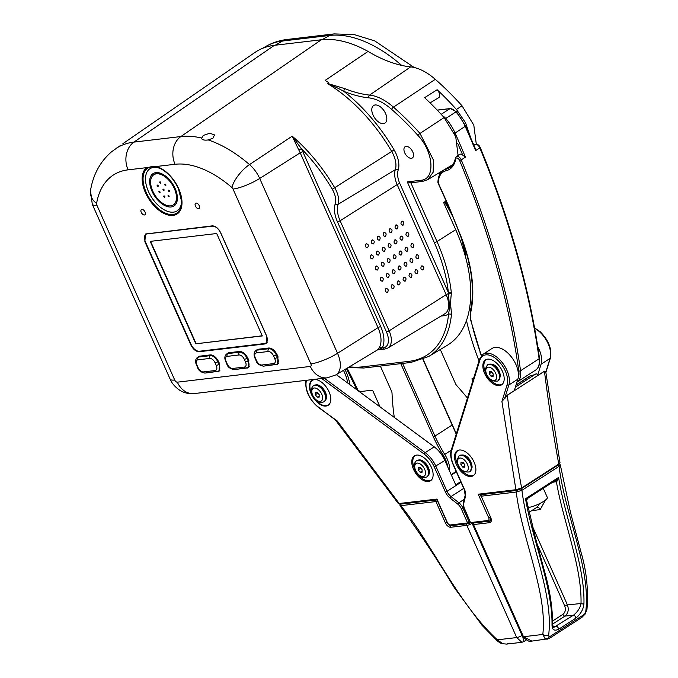 <?xml version="1.0" encoding="UTF-8"?>
<svg xmlns="http://www.w3.org/2000/svg" width="678" height="678" viewBox="0 0 678 678"><rect width="100%" height="100%" fill="white"/><g stroke="black" fill="none" stroke-linecap="round" stroke-linejoin="round"><path stroke-width="1.02" d="M199.383 351.238L264.632 343.517A8.356 4.712 -122.8 0 0 265.844 343.085A8.356 4.712 -122.8 0 0 266.335 335.466L220.723 233.029A8.356 4.712 -122.8 0 0 212.383 226.172L147.134 233.893A8.356 4.712 -122.8 0 0 145.923 234.317A8.356 4.712 -122.8 0 0 145.439 241.936L191.043 344.382A8.356 4.712 -122.8 0 0 199.383 351.238M216.706 233.512L150.211 241.376L195.815 343.805L262.31 335.941L216.706 233.512M195.815 343.805L262.242 335.796M150.558 241.334L196.103 343.619M518.043 378.51A19.645 11.068 -122.8 0 0 518.789 370.934A636.43 358.501 -122.8 0 0 459.599 160.483A2.924 1.644 -122.8 0 0 456.633 157.974A2.924 1.644 -122.8 0 0 455.718 158.949A36.366 20.484 57.2 0 1 445.98 170.788A27.527 15.509 -122.8 0 0 438.319 183.068L448.87 206.468L460.913 236.3A127.066 71.58 57.2 0 1 470.718 312.431A19.645 11.068 -122.8 0 0 470.93 320.024A206.061 116.074 -122.8 0 0 480.355 352.492A32.154 18.111 -122.8 0 0 481.55 355.543M465.633 126.066L475.236 148.363L475.609 150.609A637.684 359.204 -122.8 0 0 465.244 126.489A33.442 18.84 -122.8 0 0 455.921 111.904L445.768 118.455A33.442 18.84 57.2 0 1 455.082 133.041L465.633 126.066L456.464 111.709L450.268 108.556A1.254 1 -96.7 0 0 449.921 108.683L437.242 110.167M451.362 166.398A35.112 19.781 57.2 0 1 449.633 166.966A28.781 16.213 -122.8 0 0 447.794 167.61M462.693 155.093A4.178 2.356 -122.8 0 0 459.735 154.355L456.396 156.508A4.178 2.356 57.2 0 1 457.006 156.287A4.178 2.356 57.2 0 1 461.243 159.881L465.447 157.169L462.693 155.093A636.43 358.501 -122.8 0 0 457.642 143.219M380.341 366.061L391.537 391.189A4.178 2.356 57.2 0 1 392.028 393.155A4.178 2.356 -122.8 0 0 391.537 391.189L380.341 366.061M394.291 417.402A231.978 130.676 57.2 0 1 392.028 393.155A231.978 130.676 -122.8 0 0 394.291 417.402M380.027 406.885L373.07 391.248A1.254 0.703 -122.8 0 0 371.815 390.223A1.254 0.703 57.2 0 1 373.07 391.248L380.027 406.885M358.213 390.791A4.178 0.915 156 0 1 359.018 390.206M371.815 390.223L359.425 391.689L371.815 390.223M440.293 349.501L455.489 383.629A4.178 2.356 -122.8 0 0 456.701 385.502A231.978 130.676 57.2 0 1 467.447 398.079A231.978 130.676 -122.8 0 0 456.701 385.502A4.178 2.356 57.2 0 1 455.489 383.629L440.293 349.501M472.786 380.943L472.151 379.527A1.254 0.703 57.2 0 1 472.227 378.383A1.254 0.703 57.2 0 1 472.405 378.316L473.651 378.171L472.405 378.316A1.254 0.703 -122.8 0 0 472.227 378.383A1.254 0.703 -122.8 0 0 472.151 379.527L472.786 380.943M422.097 472.193L422.08 469.727L420.106 467.337L418.165 467.422L418.19 469.896L420.157 472.278L422.097 472.193M422.089 471.032L420.157 472.278M420.818 468.201L418.19 469.896M414.758 469.261A14.628 8.238 57.2 0 1 415.394 455.455A14.628 8.238 57.2 0 1 415.767 455.243M431.606 479.795A14.628 8.238 57.2 0 1 431.259 480.041A14.628 8.238 57.2 0 1 418.419 474.931M319.185 397.088L319.16 394.613L317.194 392.231L315.245 392.308L315.27 394.782L317.236 397.164L319.185 397.088M319.169 395.918L317.236 397.164M317.897 393.087L315.27 394.782M311.838 394.155A14.628 8.238 57.2 0 1 311.566 381.112A14.628 8.238 57.2 0 1 312.473 380.35A14.628 8.238 57.2 0 1 315.134 379.561M330.144 402.834A14.628 8.238 57.2 0 1 329.254 404.164A14.628 8.238 57.2 0 1 328.338 404.936A14.628 8.238 57.2 0 1 315.499 399.817M457.523 464.21A14.628 8.238 57.2 0 1 456.464 461.574A14.628 8.238 57.2 0 1 458.15 450.395A14.628 8.238 57.2 0 1 458.523 450.184M474.363 474.736A14.628 8.238 57.2 0 1 474.015 474.981A14.628 8.238 57.2 0 1 461.176 469.871M464.896 464.82L462.989 462.354L460.989 462.286L460.887 464.676L462.794 467.142L464.794 467.218L464.896 464.82M464.854 465.811L462.794 467.142M463.489 462.998L460.887 464.676M485.829 373.332A14.628 8.238 57.2 0 1 484.778 370.697A14.628 8.238 57.2 0 1 486.465 359.518A14.628 8.238 57.2 0 1 486.829 359.306M502.669 383.858A14.628 8.238 57.2 0 1 502.322 384.104A14.628 8.238 57.2 0 1 489.482 378.994M493.203 373.942L491.304 371.485L489.296 371.408L489.194 373.807L491.101 376.265L493.101 376.341L493.203 373.942M493.16 374.934L491.101 376.265M491.796 372.129L489.194 373.807M478.21 494.211L515.899 489.728L501.906 401.478L507.119 384.757A19.645 11.068 -122.8 0 0 497.406 359.925A19.645 11.068 -122.8 0 0 479.931 359.993L451.616 450.87A19.645 11.068 -122.8 0 0 453.421 464.65L464.574 489.685A9.611 5.416 57.2 0 1 465.532 496.152L463.684 503.491A7.102 4 -122.8 0 0 464.396 508.271L470.481 522.501A1.254 1.254 0 0 0 471.778 523.23A1.254 1 -96.8 0 1 470.761 522.552L488.075 520.492A2.924 1.644 -122.8 0 0 488.669 517.678L478.21 494.211L480.329 494.677M479.931 494.804L516.916 490.414A1.254 1 83.2 0 1 515.899 489.728L521.619 488.007A1.254 0.703 57.2 0 1 521.407 488.677A1.254 0.703 57.2 0 1 521.229 488.745L517.263 490.287M504.712 398.308L507.322 395.138L514.28 390.647L517.856 379.188A20.899 11.772 -122.8 0 0 510.576 355.95A20.899 11.772 -122.8 0 0 492.059 348.45L483.067 354.255A20.899 11.772 57.2 0 1 501.576 361.755A20.899 11.772 57.2 0 1 508.856 384.985L504.712 398.308L501.906 401.478L504.712 398.308M516.051 384.96L530.416 375.688A4.178 2.356 57.2 0 1 531.043 375.476A34.247 19.289 -122.8 0 0 535.959 373.858A1.254 0.703 57.2 0 1 537.044 374.315A1.254 0.703 57.2 0 1 537.493 375.671L544.468 371.171L545.917 371.722L550.07 358.399L541.069 364.205L537.493 375.68M537.781 346.797A20.899 11.772 57.2 0 1 541.069 364.205M475.481 472.608A14.84 8.356 -122.8 0 0 470.312 456.108A14.84 8.356 -122.8 0 0 457.167 450.785A14.84 8.356 -122.8 0 0 454.946 453.896A14.84 8.356 -122.8 0 0 460.116 470.396A14.84 8.356 -122.8 0 0 473.261 475.719A14.84 8.356 -122.8 0 0 475.481 472.608M496.457 362.967A14.84 8.356 57.2 0 1 501.567 384.841A14.84 8.356 57.2 0 1 490.592 381.782A14.84 8.356 57.2 0 1 485.482 359.908A14.84 8.356 57.2 0 1 496.457 362.967M535.959 373.858L515.373 387.138M507.322 395.138L507.305 395.249C511.102 425.75 515.873 456.667 521.619 488.007L558.765 464.04L559.986 462.591L545.79 371.985L544.451 371.281L514.271 390.748L507.305 395.249L504.949 398.333M472.125 523.102A1.254 1 -96.8 0 1 471.778 523.23L489.092 521.179A1.254 1 -96.8 0 1 488.075 520.492M555.274 480.482L558.604 477.414C565.113 518.899 584.936 565.113 583.944 603.539C583.512 609.175 580.775 614.073 575.741 618.226L558.519 629.337C554.019 631.354 551.85 629.616 552.019 624.133C552.341 586.139 532.493 539.942 525.535 498.745L527.543 498.449A2.093 2.085 -100.2 0 0 526.603 500.457M548.544 638.557L549.044 637.134A4.178 3.763 137.9 0 1 545.095 638.718L542.807 634.447A4.178 2.881 7.7 0 0 548.688 634.803L549.044 637.134L584.614 614.183L585.834 610.844A4.178 2.881 7.7 0 0 586.995 609.166L586.995 609.166C588.428 589.767 586.546 571.198 581.351 553.477L570.452 512.263L560.308 464.896L559.079 466.345L521.933 490.313L516.229 492.042L481.21 496.203L490.677 517.441A5.432 3.059 -122.8 0 1 489.567 522.67L473.515 524.577L523.484 636.744L531.874 641.108C530.425 642.473 527.323 640.956 522.569 636.574L522.569 636.574A4.178 0.915 156 0 0 523.484 636.744L542.807 634.447C547.688 593.335 521.907 538.357 516.229 492.042A1.254 1 83.2 0 1 516.466 490.465M545.095 638.718L547.146 639.295M581.868 617.412L585.241 613.988A4.178 1.102 30.7 0 1 584.614 614.183L581.868 617.412L548.977 638.634L531.874 641.108M552.621 482.27L556.392 481.685L557.282 480.939L558.604 477.414L525.535 498.745L526.636 500.584L535.383 537.476L545.205 573.817C550.011 591.267 552.477 607.734 552.604 623.218L552.604 623.218C552.875 626.489 553.384 627.803 554.129 627.175L573.444 615.234C577.724 611.759 580.249 607.852 581.012 603.513C581.97 566.418 563.249 521.907 556.392 481.685A2.093 1.653 81.1 0 0 555.231 480.592M532.518 526.552L567.427 604.912C569.045 609.641 568.215 613.378 564.944 616.107L552.621 624.057M529.094 512.339L537.408 506.975L539.535 503.678M526.636 500.584L527.543 498.449L555.85 480.185M552.604 623.218A2.093 1.348 -178.9 0 1 552.019 624.133M552.621 621.006L562.876 614.387C565.35 612.344 565.969 609.547 564.74 605.996A2.093 0.458 -24 0 1 567.427 604.912L581.012 603.513A2.093 1.322 2.2 0 0 583.944 603.539M556.926 481.287A2.093 1.153 73.4 0 0 555.655 480.312M451.65 525.518A1.254 1 -96.7 0 1 451.294 525.653L468.625 523.628A1.254 1 -96.7 0 0 468.973 523.501A1.254 0.703 -122.8 0 0 469.159 523.433A1.254 0.703 -122.8 0 0 469.371 523.043A1.254 0.703 -122.8 0 0 469.235 522.297L467.608 522.941L461.26 508.661A7.102 4 -122.8 0 0 457.853 504.195L449.989 498.008A9.611 5.416 57.2 0 1 445.387 491.965L434.259 466.93A19.645 11.068 -122.8 0 0 424.225 454.116L321.889 378.629A19.645 11.068 -122.8 0 0 321.694 378.494M411.86 460.498A14.84 8.356 -122.8 0 0 418.089 476.287A14.84 8.356 -122.8 0 0 430.496 480.778A14.84 8.356 -122.8 0 0 433.047 476.125A14.84 8.356 -122.8 0 0 426.826 460.337A14.84 8.356 -122.8 0 0 414.411 455.845A14.84 8.356 -122.8 0 0 411.86 460.498M305.964 380.35L305.719 381.765C305.439 391.503 309.693 400.071 318.474 407.47L337.178 420.911L399.215 503.491A1.254 1 83.3 0 0 400.223 504.178L398.35 503.601L399.215 503.491L436.929 499.093L437.547 499.737M309.524 385.011A14.84 8.356 -122.8 0 0 315.745 400.8A14.84 8.356 -122.8 0 0 328.16 405.291A14.84 8.356 -122.8 0 0 330.711 400.639A14.84 8.356 -122.8 0 0 324.491 384.85A14.84 8.356 -122.8 0 0 312.075 380.358A14.84 8.356 -122.8 0 0 309.524 385.011M460.735 481.626L455.718 484.863L444.878 460.481A20.899 11.772 -122.8 0 0 434.208 446.844L336.322 374.646M306.575 380.282A19.645 11.068 -122.8 0 0 306.092 382.477A19.645 11.068 -122.8 0 0 318.346 407.02L335.924 420.36M470.515 522.56L469.159 523.433A1.254 1.254 0 0 1 468.625 523.628A1.254 1 -96.7 0 1 467.608 522.941L450.277 524.967A2.924 1.644 -122.8 0 1 447.361 522.56L436.929 499.093M401.113 504.076A1.254 1 -96.7 0 0 400.868 505.652C434.996 548.688 457.853 603.445 497.364 639.82L516.712 637.566L466.845 525.382L450.768 527.264A5.432 3.059 -122.8 0 1 445.353 522.797L435.912 501.559L400.02 505.754C419.207 532.188 437.293 559.469 454.252 587.589L482.1 625.396L497.474 641.057A4.178 1.5 -48 0 1 497.364 639.82L502.762 643.727L506.61 644.092L502.762 643.727M522.857 637.15L523.747 641.642L526.035 640.168M509.873 643.134L506.61 644.092L521.882 642.312L516.712 637.566A4.178 0.924 156 0 0 522.06 635.439M543.256 488.313L547.324 497.44A11.704 2.568 156 0 1 546.29 499.372A11.704 2.568 156 0 1 528.035 507.491M393.757 254.945C396.071 255.064 396.622 256.309 395.418 258.665C393.104 258.538 392.545 257.301 393.757 254.945L394.35 254.725M399.689 251.182C402.003 251.309 402.562 252.547 401.351 254.911C399.037 254.784 398.486 253.538 399.689 251.182L400.291 250.97M405.622 247.428C407.936 247.546 408.495 248.792 407.283 251.148C404.969 251.021 404.419 249.784 405.622 247.428L406.224 247.207M411.554 243.665C413.877 243.792 414.428 245.029 413.216 247.394C410.902 247.267 410.351 246.021 411.554 243.665L412.156 243.453M387.824 258.699C390.138 258.827 390.689 260.064 389.486 262.428C387.172 262.301 386.613 261.055 387.824 258.699L388.418 258.488M381.892 262.462C384.206 262.581 384.757 263.827 383.553 266.183C381.231 266.056 380.68 264.818 381.892 262.462L382.485 262.242M375.959 266.217C378.273 266.344 378.824 267.59 377.612 269.946C375.298 269.819 374.748 268.573 375.959 266.217L376.553 266.005M398.732 266.115C401.045 266.242 401.605 267.488 400.393 269.844C398.079 269.717 397.528 268.471 398.732 266.115L399.334 265.903M392.799 269.878C395.113 270.005 395.664 271.242 394.46 273.598C392.147 273.48 391.587 272.234 392.799 269.878L393.393 269.666M416.538 254.843C418.851 254.97 419.402 256.208 418.19 258.564C415.877 258.437 415.326 257.199 416.538 254.843L417.131 254.623M410.597 258.598C412.919 258.725 413.47 259.971 412.258 262.327C409.944 262.2 409.393 260.954 410.597 258.598L411.199 258.386M404.664 262.361C406.978 262.488 407.537 263.725 406.325 266.081C404.012 265.962 403.461 264.717 404.664 262.361L405.266 262.14M386.867 273.632C389.18 273.759 389.731 275.005 388.528 277.361C386.214 277.234 385.655 275.997 386.867 273.632L387.46 273.42M380.934 277.395C383.248 277.522 383.799 278.76 382.595 281.116C380.273 280.997 379.722 279.751 380.934 277.395L381.528 277.183M403.707 277.294C406.02 277.421 406.58 278.658 405.368 281.023C403.054 280.895 402.503 279.65 403.707 277.294L404.308 277.082M397.774 281.048C400.088 281.175 400.647 282.421 399.435 284.777C397.122 284.65 396.571 283.412 397.774 281.048L398.367 280.836M421.513 266.013C423.826 266.14 424.377 267.386 423.165 269.742C420.852 269.615 420.301 268.378 421.513 266.013L422.106 265.801M415.58 269.776C417.894 269.903 418.445 271.141 417.233 273.497C414.919 273.378 414.368 272.132 415.58 269.776L416.173 269.564M409.639 273.531C411.961 273.658 412.512 274.904 411.3 277.26C408.987 277.132 408.436 275.895 409.639 273.531L410.241 273.319M391.842 284.811C394.155 284.938 394.706 286.175 393.503 288.54C391.189 288.413 390.63 287.167 391.842 284.811L392.435 284.599M385.909 288.565C388.223 288.692 388.774 289.938 387.57 292.294C385.257 292.167 384.697 290.93 385.909 288.565L386.502 288.353M388.782 243.766C391.096 243.894 391.647 245.131 390.443 247.495C388.13 247.368 387.57 246.122 388.782 243.766L389.375 243.555M382.85 247.521C385.163 247.648 385.714 248.894 384.511 251.25C382.189 251.123 381.638 249.885 382.85 247.521L383.443 247.309M406.58 232.486C408.893 232.613 409.453 233.859 408.241 236.215C405.927 236.088 405.376 234.851 406.58 232.486L407.181 232.274M400.647 236.249C402.961 236.376 403.52 237.614 402.308 239.97C399.995 239.851 399.444 238.605 400.647 236.249L401.249 236.037M394.715 240.004C397.028 240.131 397.579 241.376 396.376 243.733C394.062 243.605 393.503 242.368 394.715 240.004L395.308 239.792M376.917 251.284C379.231 251.411 379.782 252.648 378.57 255.013C376.256 254.886 375.705 253.64 376.917 251.284L377.51 251.072M370.985 255.047C373.298 255.165 373.849 256.411 372.637 258.767C370.324 258.64 369.773 257.403 370.985 255.047L371.578 254.826M383.807 232.588C386.121 232.715 386.672 233.961 385.468 236.317C383.146 236.19 382.595 234.952 383.807 232.588L384.401 232.376M377.875 236.351C380.189 236.478 380.739 237.715 379.527 240.071C377.214 239.953 376.663 238.707 377.875 236.351L378.468 236.139M401.605 221.316C403.919 221.443 404.478 222.681 403.266 225.037C400.952 224.91 400.401 223.672 401.605 221.316L402.207 221.096M395.672 225.071C397.986 225.198 398.537 226.444 397.333 228.8C395.02 228.672 394.46 227.427 395.672 225.071L396.266 224.859M389.74 228.833C392.054 228.961 392.604 230.198 391.401 232.554C389.087 232.435 388.528 231.19 389.74 228.833L390.333 228.622M371.942 240.105C374.256 240.232 374.807 241.478 373.595 243.834C371.281 243.707 370.73 242.47 371.942 240.105L372.536 239.893M366.01 243.868C368.324 243.995 368.874 245.233 367.662 247.589C365.349 247.47 364.798 246.224 366.01 243.868L366.603 243.656M404.724 152.813A6.687 3.771 57.2 0 1 405.113 146.719A6.687 3.771 57.2 0 1 412.749 151.864A6.687 3.771 57.2 0 1 412.36 157.957A6.687 3.771 57.2 0 1 404.724 152.813M410.834 182.797L436.988 241.538A125.447 70.665 57.2 0 1 451.285 292.362L451.362 293.498C450.7 298.786 450.539 303.456 450.87 307.498L451.531 313.787A2.093 1.407 -174.7 0 1 448.624 313.651L449.59 307.981L448.378 292.574L399.834 183.543A18.865 10.628 -122.8 0 1 398.164 170.136A2.093 1.576 18.4 0 0 395.308 169.712L338.068 204.358A2.093 1.576 -161.6 0 1 335.212 203.934A16.653 9.382 -122.8 0 0 332.279 189.255A121.15 68.241 -122.8 0 0 301.354 148.685A27.112 15.272 57.2 0 1 302.863 151.753L380.697 326.584A27.112 15.272 57.2 0 1 382.146 348.026L377.451 349.924L379.366 347.433A2.093 1.653 -150.4 0 1 382.146 348.026L383.062 347.924A16.653 9.382 -122.8 0 0 386.452 331.898L337.441 221.808A25.145 14.162 57.2 0 1 335.212 203.934M337.864 88.165L327.321 83.369L345.06 88.716A2.093 1.348 111.9 0 0 343.924 91.403L337.864 88.165M112.201 151.313L120.142 145.719M161.025 168.856A25.078 14.128 -122.8 0 0 148.474 191.577A25.078 14.128 -122.8 0 0 168.695 211.706A25.078 14.128 -122.8 0 0 181.577 200.713M146.829 167.627L156.254 166.508A27.688 15.594 57.2 0 1 178.704 188.764A27.688 15.594 57.2 0 1 173.068 215.409A27.688 15.594 57.2 0 1 145.456 192.696A27.688 15.594 57.2 0 1 146.829 167.627L128.091 169.839A100.742 56.749 -122.8 0 0 96.581 203.519A2.644 1.483 -122.8 0 0 96.869 205.171L174.712 380.002A2.644 1.483 -122.8 0 0 177.348 382.172L310.329 366.434A2.644 1.483 -122.8 0 0 310.863 363.891L233.029 189.06A2.644 1.483 -122.8 0 0 231.884 187.509A100.742 56.749 -122.8 0 0 175.043 164.288A20.899 16.645 -96.7 0 1 180.882 136.549A121.633 68.52 57.2 0 1 201.374 137.998C201.883 139.846 204.163 140.499 208.231 139.948L212.917 138.21L214.545 134.922L209.799 133.244L203.231 135.447L201.493 138.498M199.213 205.654A3.136 1.763 57.2 0 1 199.01 208.519A3.136 1.763 57.2 0 1 195.45 206.095A3.136 1.763 57.2 0 1 195.611 203.247A3.136 1.763 57.2 0 1 199.213 205.654M141.897 209.392A3.136 1.763 57.2 0 1 144.855 211.604A3.136 1.763 57.2 0 1 144.829 214.833A3.136 1.763 57.2 0 1 144.389 214.977A3.136 1.763 57.2 0 1 141.456 212.799A3.136 1.763 57.2 0 1 141.431 209.561A3.136 1.763 57.2 0 1 141.897 209.392M385.579 113.548A10.45 5.89 -122.8 0 0 373.578 105.548A10.45 5.89 -122.8 0 0 373.027 115.031A10.45 5.89 -122.8 0 0 384.909 123.108A10.45 5.89 -122.8 0 0 385.579 113.548M163.034 189.857A0.839 0.475 -122.8 0 0 164.034 189.738A0.839 0.475 -122.8 0 0 163.034 189.857M164.839 184.874A0.839 0.475 -122.8 0 0 165.847 184.755A0.839 0.475 -122.8 0 0 164.839 184.874M168.517 190.908A0.839 0.475 -122.8 0 0 169.525 190.789A0.839 0.475 -122.8 0 0 168.517 190.908M168.068 196.145A0.839 0.475 -122.8 0 0 169.068 196.027A0.839 0.475 -122.8 0 0 168.068 196.145M163.822 196.645A0.839 0.475 -122.8 0 0 164.83 196.527A0.839 0.475 -122.8 0 0 163.822 196.645M158.983 192.035A0.839 0.475 -122.8 0 0 159.991 191.916A0.839 0.475 -122.8 0 0 158.983 192.035M157.194 185.78A0.839 0.475 -122.8 0 0 158.194 185.662A0.839 0.475 -122.8 0 0 157.194 185.78M159.796 182.594A0.839 0.475 -122.8 0 0 160.805 182.475A0.839 0.475 -122.8 0 0 159.796 182.594M174.339 188.56A17.959 10.119 57.2 0 1 173.288 204.926A17.959 10.119 57.2 0 1 152.762 191.111A17.959 10.119 57.2 0 1 153.813 174.738A17.959 10.119 57.2 0 1 174.339 188.56M444.48 202.019A85.682 48.265 57.2 0 1 453.599 218.324M460.896 236.885A85.682 48.265 57.2 0 1 464.735 254.148M266.607 335.907L266.174 343.483L264.903 343.949L199.154 351.729C195.917 351.611 193.137 349.331 190.815 344.873L144.872 241.682L145.414 234.029L212.324 225.859C215.562 225.977 218.341 228.257 220.664 232.715L266.607 335.907M255.174 351.179L257.521 349.331L268.819 348C272.056 348.111 274.836 350.399 277.158 354.848L277.988 356.721L277.556 364.298L264.047 366.086M225.944 354.636L228.291 352.789L239.58 351.458C242.817 351.568 245.597 353.857 247.919 358.315L248.75 360.179L248.317 367.756L234.808 369.544M196.705 358.094L199.052 356.255L210.35 354.916C213.587 355.026 216.358 357.314 218.68 361.772L219.511 363.637L219.079 371.213L205.57 373.002M122.862 143.711L254.86 52.503A127.015 71.546 57.2 0 1 274.378 45.324L321.33 39.773A127.015 71.546 57.2 0 1 368.052 51.426L325.126 80.419L328.652 82.462L327.321 83.369M298.803 149.982L292.201 136.159L301.354 148.685L298.803 149.982A25.027 14.094 -122.8 0 1 300.193 152.813L259.699 178.467L337.542 353.289A23.535 13.255 57.2 0 1 335.966 374.866L377.468 349.916M368.052 51.426A144.677 81.496 -122.8 0 0 410.656 66.893A51.774 29.162 57.2 0 1 435.293 79.326A210.646 118.658 57.2 0 1 462.023 105.793L473.812 125.167L476.295 144.168M410.775 182.679L407.283 181.882L420.843 180.272C435.607 179.594 433.784 151.999 417.953 135.431A206.985 116.599 -122.8 0 0 391.689 109.412A48.121 27.103 -122.8 0 0 368.798 97.861A148.329 83.555 57.2 0 1 343.924 91.403A127.43 71.783 57.2 0 1 394.121 149.923L332.279 189.255M446.124 200.925L443.649 202.561L455.718 229.673A126.142 71.054 57.2 0 1 447.294 345.297L428.598 356.535A125.447 70.665 57.2 0 0 451.531 313.787M430.064 102.887L438.666 97.717A5.593 3.153 -122.8 0 0 437.132 89.767L424.614 97.657A209.977 118.277 57.2 0 1 444.115 117.565L455.735 136.71L458.082 155.415M437.157 89.759A210.434 118.54 57.2 0 1 456.447 109.463L465.523 122.718L470.464 137.109M367.662 247.589L367.069 247.809M373.595 243.834L373.002 244.046M391.401 232.554L390.799 232.774M397.333 228.8L396.74 229.011M403.266 225.037L402.673 225.257M379.527 240.071L378.934 240.292M385.468 236.317L384.867 236.529M372.637 258.767L372.044 258.979M378.57 255.013L377.977 255.225M396.376 243.733L395.783 243.944M402.308 239.97L401.715 240.19M408.241 236.215L407.648 236.427M384.511 251.25L383.909 251.462M390.443 247.495L389.842 247.707M387.57 292.294L386.969 292.506M393.503 288.54L392.909 288.752M411.3 277.26L410.707 277.471M417.233 273.497L416.639 273.717M423.165 269.742L422.572 269.954M399.435 284.777L398.842 284.989M405.368 281.023L404.774 281.234M382.595 281.116L381.994 281.336M388.528 277.361L387.926 277.573M406.325 266.081L405.732 266.301M412.258 262.327L411.665 262.539M418.19 258.564L417.597 258.784M394.46 273.598L393.867 273.819M400.393 269.844L399.8 270.056M377.612 269.946L377.019 270.158M383.553 266.183L382.951 266.395M389.486 262.428L388.884 262.64M413.216 247.394L412.622 247.606M407.283 251.148L406.69 251.36M401.351 254.911L400.757 255.123M395.418 258.665L394.825 258.877M345.06 88.716A146.236 82.377 -122.8 0 0 369.586 95.09A50.214 28.281 57.2 0 1 393.469 107.141A209.078 117.769 57.2 0 1 420.004 133.422L433.53 160.228L433.14 172.237L427.708 179.687L452.023 165.068M451.285 292.362A2.093 1.153 174 0 1 448.378 292.574A123.362 69.487 -122.8 0 0 434.318 242.605L407.283 181.882M430.657 103.48L430.649 102.531M147.736 233.503L147.134 233.893M212.9 225.842L212.383 226.172M459.599 160.483L461.243 159.881A637.684 359.204 57.2 0 1 520.551 370.747L539.12 358.764A1.254 0.661 -8 0 0 539.476 358.213C529.84 289.972 510.085 219.723 480.202 147.457C479.075 144.863 477.329 143.88 474.973 144.524A4.178 2.356 -122.8 0 1 479.812 147.897L475.609 150.609M539.476 358.213C540.188 363.806 538.9 367.764 535.612 370.095A20.899 11.772 -122.8 0 0 539.12 358.764A637.684 359.204 -122.8 0 0 479.812 147.897L480.202 147.457M454.387 133.405L455.082 133.041A637.684 359.204 57.2 0 1 465.447 157.169M518.789 370.934A1.254 0.661 -8 0 0 520.551 370.747A20.899 11.772 57.2 0 1 517.043 382.078L535.612 370.095M439.132 172.822L439.802 174.305M441.166 114.336L449.921 108.683A8.356 4.712 -122.8 0 1 455.921 111.904L456.464 111.709M442.573 115.862A8.356 4.712 57.2 0 1 445.768 118.455L445.243 118.853M445.632 168.915L443.395 170.356A28.781 16.213 57.2 0 1 446.294 169.119A35.112 19.781 -122.8 0 0 449.828 167.61C452.684 165.779 454.523 162.635 455.353 158.169A1.254 0.881 -170.2 0 0 455.718 158.949M445.98 170.788A1.254 1.017 -103.7 0 1 446.294 169.119L449.633 166.966M437.225 110.082L437.174 110.09A1.254 1 -96.7 0 1 437.225 110.082L450.268 108.556M480.355 352.492L470.583 319.736A1.254 0.568 -12.7 0 0 470.93 320.024M470.583 319.736L470.371 311.583A1.254 0.907 12.8 0 0 470.718 312.431M470.371 311.583C474.99 289.981 471.735 264.852 460.616 236.198L460.913 236.3M460.616 236.198L448.87 206.468M400.783 363.645L433.335 436.768L434.954 436.115A83.597 47.087 -122.8 0 0 444.743 454.396A20.899 11.772 57.2 0 1 449.607 471.117M451.209 450.226L443.268 455.319A19.645 11.068 57.2 0 1 447.726 466.879M402.596 363.425L434.954 436.115L452.15 425.021M433.335 436.768A84.852 47.799 -122.8 0 0 443.268 455.319M423.14 359.289L456.319 433.801M418.063 460.286A9.611 5.416 57.2 0 1 426.903 467.261A9.611 5.416 57.2 0 1 426.801 476.948L424.436 477.685C418.792 477.719 409.749 467.464 416.377 460.794A9.611 5.416 57.2 0 1 418.063 460.286M422.894 476.532A7.526 4.237 -122.8 0 0 424.792 469.608A7.526 4.237 -122.8 0 0 417.377 463.082A7.526 4.237 -122.8 0 0 415.47 470.007A7.526 4.237 -122.8 0 0 422.894 476.532M426.937 476.854A9.611 5.416 -122.8 0 0 427.089 476.761A9.611 5.416 -122.8 0 0 427.199 467.066A9.611 5.416 -122.8 0 0 418.351 460.091A9.611 5.416 -122.8 0 0 416.665 460.608A9.611 5.416 -122.8 0 0 416.521 460.709M315.143 385.172A9.611 5.416 57.2 0 1 323.982 392.147A9.611 5.416 57.2 0 1 323.881 401.842L321.516 402.571C315.872 402.605 306.829 392.35 313.456 385.68A9.611 5.416 57.2 0 1 315.143 385.172M319.974 401.418A7.526 4.237 -122.8 0 0 321.872 394.494A7.526 4.237 -122.8 0 0 314.456 387.977A7.526 4.237 -122.8 0 0 312.558 394.901A7.526 4.237 -122.8 0 0 319.974 401.418M324.016 401.74A9.611 5.416 -122.8 0 0 324.169 401.656A9.611 5.416 -122.8 0 0 324.279 391.96A9.611 5.416 -122.8 0 0 315.431 384.985A9.611 5.416 -122.8 0 0 313.745 385.494A9.611 5.416 -122.8 0 0 313.6 385.596M469.557 471.896C462.243 472.744 458.006 468.854 456.845 460.218L459.133 455.735A9.611 5.416 57.2 0 1 466.913 458.37A9.611 5.416 57.2 0 1 471.252 468.295A9.611 5.416 57.2 0 1 469.557 471.896L469.846 471.702A9.611 5.416 -122.8 0 0 471.549 468.108A9.611 5.416 -122.8 0 0 467.21 458.184A9.611 5.416 -122.8 0 0 459.421 455.548A9.611 5.416 -122.8 0 0 459.277 455.65M468.303 468.261A7.526 4.237 -122.8 0 0 463.133 459.014A7.526 4.237 -122.8 0 0 457.481 461.243A7.526 4.237 -122.8 0 0 462.65 470.49A7.526 4.237 -122.8 0 0 468.303 468.261M469.701 471.795A9.611 5.416 -122.8 0 0 469.846 471.702L472.134 467.227C471.778 461.642 467.244 452.624 459.421 455.548L459.133 455.735M497.864 381.019C490.55 381.867 486.312 377.977 485.151 369.341L487.44 364.857A9.611 5.416 57.2 0 1 495.228 367.501A9.611 5.416 57.2 0 1 499.567 377.426A9.611 5.416 57.2 0 1 497.864 381.019L498.152 380.833A9.611 5.416 -122.8 0 0 499.856 377.239A9.611 5.416 -122.8 0 0 495.516 367.315A9.611 5.416 -122.8 0 0 487.728 364.671A9.611 5.416 -122.8 0 0 487.592 364.772M496.61 377.383A7.526 4.237 -122.8 0 0 491.44 368.137A7.526 4.237 -122.8 0 0 485.795 370.366A7.526 4.237 -122.8 0 0 490.957 379.612A7.526 4.237 -122.8 0 0 496.61 377.383M498.008 380.917A9.611 5.416 -122.8 0 0 498.152 380.833L500.44 376.349C500.084 370.764 495.559 361.747 487.728 364.671L487.44 364.857M534.569 327.872L540.324 331.847C548.722 340.415 552.078 349.136 550.392 357.984A1.254 0.941 17.3 0 1 550.07 358.399A20.899 11.772 -122.8 0 0 539.73 331.974A20.899 11.772 -122.8 0 0 534.654 328.33M558.375 464.777A1.254 0.703 57.2 0 0 558.553 464.718L558.553 464.718A1.254 0.703 57.2 0 0 558.765 464.04C553.019 432.7 548.248 401.783 544.451 371.281L544.468 371.171M517.856 379.188L508.856 384.985A1.254 0.941 17.3 0 1 507.119 384.757M515.983 385.197L531.043 375.476M514.271 390.757L537.485 375.773M480.371 494.754L480.846 495.821M490.609 517.924A4.178 2.356 57.2 0 1 490.05 520.831A4.178 2.356 57.2 0 1 489.44 521.051A1.254 1 -96.8 0 1 489.092 521.179L490.847 520.323M479.931 359.993A1.254 0.941 -162.7 0 1 479.6 359.06L451.294 449.938C450.099 454.133 450.717 459.023 453.15 464.6L464.294 489.635L465.184 495.287L463.345 502.618L464.125 508.22L470.481 522.501M451.616 450.87A1.254 0.941 -162.7 0 1 451.294 449.938M465.532 496.152A1.254 0.915 -165.9 0 1 465.184 495.287M463.684 503.491A1.254 0.915 -165.9 0 1 463.345 502.618M488.669 517.678L490.253 517.051M559.986 462.591L558.553 464.718L521.407 488.677L516.916 490.414M520.992 488.931A1.254 0.703 -122.8 0 1 521.933 490.313C527.594 537.29 553.816 593.038 548.688 634.803M585.834 610.844C590.902 568.647 564.732 513.399 559.079 466.345A1.254 0.703 -122.8 0 0 558.155 464.972M489.702 521.018L490.804 520.433M473.752 523.001A1.254 1 83.2 0 0 473.515 524.577A4.178 0.915 156 0 1 472.591 524.408L522.569 636.574M481.456 494.626A1.254 1 83.2 0 0 481.21 496.203L490.677 517.441M490.397 517.382C491.033 519.67 491.084 520.806 490.55 520.772A4.178 2.356 57.2 0 1 489.94 520.992A1.254 1 83.2 0 0 489.567 522.67M480.939 496.152A1.254 1.254 0 0 1 481.329 494.643A1.254 0.703 -122.8 0 0 481.185 495.033M545.536 500.033L540.23 509.483L531.374 510.865M553.197 626.582L556.223 626.336A2.093 1.178 57.2 0 1 557.85 627.32A2.093 1.178 57.2 0 1 558.519 629.337M575.741 618.226A2.093 1.178 57.2 0 0 575.063 616.217A2.093 1.178 57.2 0 0 573.444 615.234L564.944 616.107A2.093 1.178 57.2 0 1 562.876 614.387M564.74 605.996L537.213 544.205M537.078 507.186A4.178 3.305 -98.9 0 1 540.23 509.483M557.282 480.939A2.093 0.924 59.4 0 0 555.858 480.185M463.803 507.424L462.888 508.008L469.235 522.297L470.134 521.713M324.254 378.188L425.208 452.65L434.208 446.844M424.225 454.116A1.254 0.576 126.4 0 1 425.208 452.65A20.899 11.772 57.2 0 1 435.886 466.286L447.014 491.321L461.023 482.278M444.878 460.481L434.259 466.93M463.735 488.363L451.014 496.567L458.879 502.762L464.167 499.355M445.387 491.965L447.014 491.321A8.356 4.712 -122.8 0 0 451.014 496.567A1.254 0.542 128.2 0 0 449.989 498.008M457.853 504.195A1.254 0.542 128.2 0 1 458.879 502.762A8.356 4.712 57.2 0 1 462.888 508.008L461.26 508.661M318.474 407.47A1.254 0.576 -53.6 0 1 318.346 407.02M436.946 499.686L447.09 522.509C449.48 525.543 450.887 526.594 451.294 525.653A1.254 1 -96.7 0 1 450.277 524.967M472.337 523.17L472.481 523.721M451.15 525.577L467.218 523.704M472.235 523.179A1.254 0.703 57.2 0 1 472.261 523.221A4.178 0.924 156 0 1 466.845 525.382A1.254 1 83.3 0 1 467.091 523.806M437.496 500.94L435.912 501.559A1.254 1 -96.7 0 1 436.157 499.983M445.353 522.797L446.938 522.17M451.031 525.662A1.254 1 83.3 0 0 450.768 527.264M436.607 499.932A1.254 0.703 57.2 0 1 437.31 500.525M173.763 204.62A18.026 10.153 -122.8 0 0 174.254 204.324L176.382 201.476C176.577 200.891 178.433 197.806 174.831 188.374C167.958 176.5 161.254 171.72 154.72 174.034A18.026 10.153 -122.8 0 0 153.745 174.78M451.362 293.498A2.093 1.085 177.8 0 1 448.65 293.659A2.093 0.458 -24 0 0 446.175 294.693A20.849 11.746 57.2 0 1 448.361 308.278A20.849 11.746 57.2 0 1 444.785 313.795L387.867 348.017A18.738 10.56 57.2 0 0 389.121 330.839A2.093 0.458 156 0 1 386.452 331.898M175.102 188.425A19.281 10.856 57.2 0 1 171.178 206.976A19.281 10.856 57.2 0 1 151.957 191.162A19.281 10.856 57.2 0 1 155.881 172.61A19.281 10.856 57.2 0 1 175.102 188.425M231.884 187.509A20.899 8.017 -49.3 0 1 249.512 164.584L292.201 136.159A123.235 69.419 57.2 0 1 334.762 187.84A18.738 10.56 57.2 0 1 338.068 204.358A23.06 12.984 -122.8 0 0 340.11 220.748L397.164 184.602A20.95 11.806 -122.8 0 1 395.308 169.712A20.849 11.746 57.2 0 0 391.638 151.338A125.337 70.605 -122.8 0 0 336.644 89.581A125.337 70.605 -122.8 0 0 327.271 83.428M178.424 188.662A26.798 15.094 -122.8 0 0 160.355 168.508A26.798 15.094 -122.8 0 0 146.245 192.467A26.798 15.094 -122.8 0 0 168.186 214.07A26.798 15.094 -122.8 0 0 181.611 201.468A26.798 15.094 -122.8 0 0 178.467 188.747M401.681 65.402A126.176 71.08 -122.8 0 0 329.508 35.468L322.177 39.68M414.207 67.503L374.731 40.892L354.297 34.612L334.186 33.9A18.806 14.984 -96.7 0 0 329.508 35.468L282.531 41.019L275.217 45.231M334.186 33.9L287.209 39.46A18.806 14.984 -96.7 0 0 282.531 41.019A126.176 71.08 -122.8 0 0 266.005 46.35L262.479 48.367M347.806 383.121A32.154 18.111 -122.8 0 0 343.475 370.349M344.975 369.451A33.408 18.823 57.2 0 1 349.814 384.604M358.162 390.757A213.172 120.082 -122.8 0 0 347.068 368.188M445.09 201.612A85.767 48.316 57.2 0 1 450.294 210.333M463.616 244.241A85.767 48.316 57.2 0 1 465.845 258.132M467.549 265.174L469.235 264.089M466.472 320.575A213.172 120.082 -122.8 0 0 479.015 360.925M469.727 307.397A208.994 117.726 -122.8 0 0 470.456 311.194M264.903 343.949L267.081 342.466M200.01 351.162L199.154 351.729M175.043 164.288L156.254 166.508M208.231 139.948A121.633 68.52 57.2 0 1 249.512 164.584A23.535 13.255 57.2 0 1 259.699 178.467A20.899 4.593 -24 0 1 233.029 189.06M116.709 148.007A121.633 68.52 57.2 0 1 133.93 142.109L180.882 136.549L321.33 39.773M274.378 45.324L133.93 142.109A20.899 16.645 83.3 0 0 128.091 169.839M112.158 151.279C100.386 161.237 93.166 174.348 90.496 190.611A20.899 14.721 9.8 0 0 96.581 203.519M310.329 366.434A20.899 16.645 83.3 0 0 327.296 377.824L194.306 393.562C189.17 394.096 184.408 393.045 180.009 390.418C172.534 385.392 170.602 380.189 170.127 379.138L92.293 204.315A20.899 4.593 -24 0 0 96.869 205.171M170.127 379.138A20.899 4.593 -24 0 0 174.712 380.002M194.306 393.562A20.899 16.645 -96.7 0 1 177.348 382.172M310.863 363.891A20.899 4.593 -24 0 0 337.542 353.289L378.027 327.644L300.193 152.813A2.093 0.458 156 0 1 302.863 151.753M276.285 364.764L278.463 363.272M247.046 368.222L249.224 366.73M217.808 371.68L219.986 370.188M379.366 347.433A25.027 14.094 -122.8 0 0 378.027 327.644A2.093 0.458 156 0 1 380.697 326.584M368.798 97.861A2.093 1.568 96.1 0 1 369.586 95.09L410.656 66.893M443.276 314.711A2.093 1.661 -96.7 0 1 444.175 315.702L440.997 316.075M399.834 183.543A2.093 0.458 156 0 0 397.164 184.602L446.175 294.693L389.121 330.839L340.11 220.748A2.093 0.458 156 0 1 337.441 221.808M377.451 349.924L384.757 349.06A2.093 1.661 -96.7 0 1 383.062 347.924M394.121 149.923A22.933 12.916 57.2 0 1 398.164 170.136M391.689 109.412A2.093 0.78 131.3 0 1 393.469 107.141L435.293 79.326M455.718 229.673L436.988 241.538A2.093 0.458 156 0 1 434.318 242.605M417.953 135.431A2.093 0.475 138 0 1 420.004 133.422L444.115 117.565M456.447 109.463L462.023 105.793M349.373 366.806A123.362 69.487 -122.8 0 0 362.247 366.866L409.198 361.306A123.362 69.487 -122.8 0 0 448.624 313.651A22.933 12.916 57.2 0 1 444.175 315.702M410.148 182.882L411.173 182.755A2.093 1.67 -96.7 0 1 409.478 181.619M422.699 181.382L427.708 179.687M423.089 181.212L420.843 180.263M409.198 361.306A2.093 1.661 -96.7 0 0 410.893 362.442L363.942 368.001A2.093 1.661 -96.7 0 1 362.247 366.866M450.87 307.498A2.093 1.542 167.9 0 1 449.59 308.075M216.223 365.408L215.062 362.798A5.322 3 -122.8 0 0 209.748 358.433L197.959 359.832A5.322 3 -122.8 0 0 196.874 364.95L198.035 367.561A5.322 3 -122.8 0 0 203.341 371.925L215.138 370.527A5.322 3 -122.8 0 0 216.223 365.408A2.093 0.458 -24 0 0 218.901 364.34A7.416 4.178 57.2 0 1 218.426 371.12L220.011 370.146M199.874 356.153L198.552 357.043A7.416 4.178 57.2 0 0 197.434 357.45C195.4 359.137 195.061 361.603 196.417 364.866A2.093 0.458 -24 0 0 196.874 364.95M215.062 362.798A2.093 0.458 -24 0 0 217.74 361.73A7.416 4.178 57.2 0 0 210.35 355.653L198.552 357.043A2.093 1.661 83.3 0 0 197.959 359.832M196.417 364.866L197.578 367.476A2.093 0.458 -24 0 0 198.035 367.561M203.341 371.925A2.093 1.661 83.3 0 0 205.036 373.07L218.426 371.12M215.138 370.527A2.093 1.661 83.3 0 0 216.833 371.671M218.452 361.281L217.74 361.73L218.901 364.34L219.621 363.883M211.4 354.941L210.35 355.653A2.093 1.661 83.3 0 0 209.748 358.433M245.461 361.95L244.3 359.34A5.322 3 -122.8 0 0 238.987 354.975L227.198 356.374A5.322 3 -122.8 0 0 226.113 361.493L227.274 364.103A5.322 3 -122.8 0 0 232.579 368.468L244.377 367.069A5.322 3 -122.8 0 0 245.461 361.95A2.093 0.458 -24 0 0 248.14 360.882A7.416 4.178 57.2 0 1 247.665 367.662L249.25 366.688M229.113 352.696L227.791 353.585A7.416 4.178 57.2 0 0 226.672 353.992C224.638 355.67 224.299 358.145 225.655 361.408A2.093 0.458 -24 0 0 226.113 361.493M244.3 359.34A2.093 0.458 -24 0 0 246.978 358.272A7.416 4.178 57.2 0 0 239.588 352.196L227.791 353.585A2.093 1.661 83.3 0 0 227.198 356.374M225.655 361.408L226.816 364.018A2.093 0.458 -24 0 0 227.274 364.103M232.579 368.468A2.093 1.661 83.3 0 0 234.274 369.603L247.665 367.662M244.377 367.069A2.093 1.661 83.3 0 0 246.072 368.213M247.69 357.823L246.978 358.272L248.14 360.882L248.851 360.425M240.631 351.484L239.588 352.196A2.093 1.661 83.3 0 0 238.987 354.975M274.692 358.493L273.531 355.882A5.322 3 -122.8 0 0 268.225 351.518L256.428 352.907A5.322 3 -122.8 0 0 255.343 358.035L256.504 360.645A5.322 3 -122.8 0 0 261.818 365.01L273.615 363.611A5.322 3 -122.8 0 0 274.692 358.493A2.093 0.458 -24 0 0 277.378 357.425A7.416 4.178 57.2 0 1 276.904 364.205L278.489 363.23M258.352 349.238L257.03 350.128A7.416 4.178 57.2 0 0 255.911 350.534C253.877 352.213 253.538 354.687 254.886 357.95A2.093 0.458 -24 0 0 255.343 358.035M273.531 355.882A2.093 0.458 -24 0 0 276.217 354.814A7.416 4.178 57.2 0 0 268.819 348.729L257.03 350.128A2.093 1.661 83.3 0 0 256.428 352.907M254.886 357.95L256.047 360.552A2.093 0.458 -24 0 0 256.504 360.645M261.818 365.01A2.093 1.661 83.3 0 0 263.513 366.145L276.904 364.205M273.615 363.611A2.093 1.661 83.3 0 0 275.31 364.756M276.921 354.365L276.217 354.814L277.378 357.425L278.09 356.967M269.869 348.026L268.819 348.729A2.093 1.661 83.3 0 0 268.225 351.518M147.058 233.579L145.923 234.317M267.208 342.212L265.844 343.085M473.914 145.202L474.973 144.524M439.666 174.568L438.929 172.941M480.049 352.348L481.38 355.73M456.396 156.508L455.353 158.169M448.59 206.417L437.954 182.823M437.937 182.721C437.954 176.958 439.776 172.831 443.395 170.356M451.175 474.651L456.184 471.422M456.141 433.979L422.928 359.382M416.377 460.794L419.029 459.87C425.428 459.421 433.462 472.049 427.089 476.761L426.801 476.948M313.456 385.68L316.109 384.765C322.508 384.307 330.542 396.935 324.169 401.656L323.881 401.842M313.363 379.773L312.473 380.35M329.22 404.359L328.338 404.936M483.067 354.255L479.6 359.06M550.392 357.984L545.866 372.51M585.241 613.988L586.995 609.166M472.651 523.128L472.591 524.408M559.587 463.854L560.308 464.896M456.37 471.837L451.362 475.075M335.186 419.682L398.359 503.601M400.223 504.178L437.03 499.881M502.729 643.863C501.89 643.956 500.135 643.015 497.474 641.057M521.882 642.312L523.763 641.634M399.884 504.203L400.02 505.754M160.355 168.508C167.907 172.5 173.932 179.229 178.424 188.713L181.611 201.468M173.288 204.926L174.517 204.137M153.813 174.738L155.533 173.627M266.005 46.35C272.548 42.638 279.616 40.341 287.209 39.46M346.433 368.569L356.908 389.833M92.293 204.315L90.496 190.611M327.296 377.824L335.966 374.866M384.757 349.06L387.867 348.017M411.173 182.755L422.547 181.416M363.942 368.001L348.051 367.595M410.893 362.442L428.598 356.535M197.578 367.476C198.366 370.459 200.858 372.324 205.036 373.07M197.434 357.45L199.247 356.23M226.816 364.018C227.605 366.993 230.096 368.857 234.274 369.603M226.672 353.992L228.486 352.772M256.047 360.552C256.843 363.535 259.327 365.4 263.513 366.145M255.911 350.534L257.716 349.306"/></g></svg>
